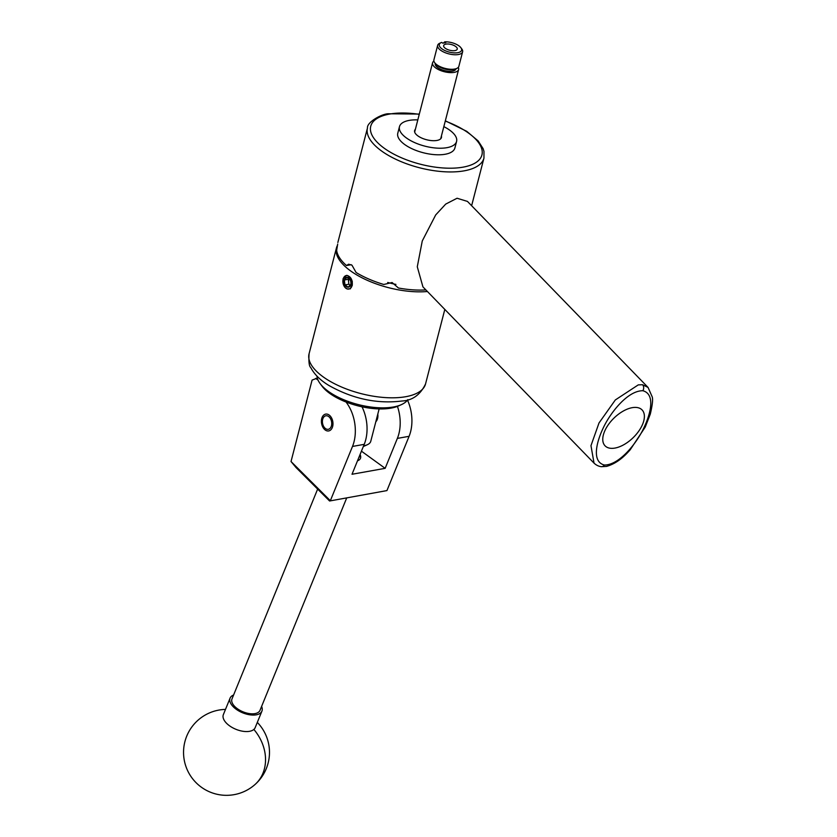 <?xml version="1.0" encoding="UTF-8"?>
<svg xmlns="http://www.w3.org/2000/svg" width="837" height="837" viewBox="0 0 837 837"><rect width="100%" height="100%" fill="white"/><g stroke="black" fill="none" stroke-linecap="round" stroke-linejoin="round"><path stroke-width="1.26" d="M329.129 415.026A8.548 5.692 -100.2 0 0 325.687 414.106A8.548 5.692 -100.2 0 0 321.398 420.98A8.548 5.692 -100.2 0 0 325.248 430.019A8.548 5.692 -100.2 0 0 328.7 430.94A8.548 5.692 -100.2 0 0 332.98 424.066A8.548 5.692 -100.2 0 0 329.129 415.026M317.307 378.104L312.086 380.103L291.025 461.522L330.343 500.714L352.503 446.435A34.369 22.871 -100.2 0 0 346.026 402.011M318.039 380.124L315.654 378.397M407.493 400.096A34.369 22.871 79.8 0 1 409.094 436.307L386.935 490.587L329.59 500.997L296.068 467.58L291.025 461.522M375.813 421.785A8.642 5.744 -100.2 0 0 377.801 414.064M362.002 406.803A34.369 22.871 79.8 0 1 364.221 444.342L352.011 474.265L385.156 468.333L397.366 438.4A34.369 22.871 -100.2 0 0 397.439 406.384M385.156 468.333L361.438 451.174M329.59 500.997L386.935 490.587M358.791 457.661A11.373 5.859 22.2 0 0 359.743 455.83A11.373 5.859 22.2 0 0 359.764 455.255M360.067 454.533A12.89 6.633 -157.8 0 1 360.674 457.504A12.89 6.633 -157.8 0 1 360.454 458.341A12.89 6.633 -157.8 0 1 357.514 460.789M317.642 489.09L232.006 698.905A15.129 7.784 22.2 0 0 231.734 699.889A15.129 7.784 22.2 0 0 243.975 712.193A15.129 7.784 22.2 0 0 260.004 710.341L346.706 497.931M261.594 706.449A17.19 8.851 -157.8 0 1 261.918 711.126L255.191 727.604A17.19 8.851 -157.8 0 1 253.862 729.435A17.19 8.851 -157.8 0 1 232.09 727.437A17.19 8.851 -157.8 0 1 223.364 714.62L230.091 698.131A17.19 8.851 -157.8 0 1 233.586 695.024M261.918 711.126A17.19 8.851 -157.8 0 1 238.817 710.948A17.19 8.851 -157.8 0 1 230.091 698.131M316.951 376.106A47.437 20.109 14.5 0 0 320.184 383.67A47.437 20.109 14.5 0 0 358.09 404.522A47.437 20.109 14.5 0 0 401.341 404.658A47.437 20.109 14.5 0 0 407.839 399.615M401.341 404.658L398.506 405.935A44.685 18.948 -165.5 0 1 357.755 405.799A44.685 18.948 -165.5 0 1 322.046 386.16L320.184 383.67M325.509 428.575A6.874 4.572 -100.2 0 0 331.462 425.73A6.874 4.572 -100.2 0 0 328.627 416.523A6.874 4.572 -100.2 0 0 322.507 420.195A6.874 4.572 -100.2 0 0 323.605 426.336A6.874 4.572 -100.2 0 0 325.509 428.575M642.847 390.733C627.426 390.586 610.058 413.29 603.268 427.885C595.986 443.15 591.947 461.804 604.324 465.027C619.736 465.163 637.135 442.375 643.873 427.874C651.155 412.631 655.204 394.007 642.847 390.733A4.3 3.348 97.4 0 0 642.534 384.727L648.058 387.426L467.454 201.414L457.065 198.243L445.713 204.092L435.69 214.942L422.267 240.972L417.286 266.773L422.936 286.892L594.029 463.123L590.974 445.661L598.999 422.988L615.341 399.94L638.275 384.884L642.534 384.727M642.523 424.485A25.78 13.706 135.8 0 0 642.073 409.921A25.78 13.706 135.8 0 0 623.052 411.187A25.78 13.706 135.8 0 0 604.628 431.264A25.78 13.706 135.8 0 0 605.078 445.839A25.78 13.706 135.8 0 0 624.088 444.562A25.78 13.706 135.8 0 0 642.523 424.485M441.402 136.033A13.852 5.869 -165.5 0 1 441.444 137.509A13.852 5.869 -165.5 0 1 432.059 140.647A13.852 5.869 -165.5 0 1 417.851 135.866A13.852 5.869 -165.5 0 1 414.618 130.572A13.852 5.869 -165.5 0 1 415.382 129.296M443.83 126.628A29.494 12.503 -165.5 0 1 449.71 130.164A29.494 12.503 -165.5 0 1 456.583 141.432L454.889 148.003A29.494 12.503 -165.5 0 1 434.916 154.667A29.494 12.503 -165.5 0 1 404.658 144.498A29.494 12.503 -165.5 0 1 397.784 133.229L399.479 126.659A29.494 12.503 -165.5 0 1 417.809 119.9M456.583 141.432A29.494 12.503 -165.5 0 1 436.611 148.097A29.494 12.503 -165.5 0 1 406.363 137.927A29.494 12.503 -165.5 0 1 399.479 126.659M348.652 277.936A4.959 3.296 -100.2 0 0 346.926 277.371A4.959 3.296 -100.2 0 0 344.363 279.997A4.959 3.296 -100.2 0 0 344.97 284.915A4.959 3.296 -100.2 0 0 348.14 287.206A4.959 3.296 -100.2 0 0 350.703 284.58A4.959 3.296 -100.2 0 0 350.829 283.994A4.959 3.296 -100.2 0 0 350.096 279.673A4.959 3.296 -100.2 0 0 350.033 279.558A4.959 3.296 -100.2 0 0 348.652 277.936M350.096 279.673L346.926 277.371L344.363 279.997L344.97 284.915L348.14 287.206L350.703 284.58M346.612 275.488A6.874 4.572 -100.2 0 0 343.139 279.108A6.874 4.572 -100.2 0 0 345.974 288.315A6.874 4.572 -100.2 0 0 351.927 285.469A6.874 4.572 -100.2 0 0 352.178 283.9L350.379 288.828L347.114 288.943L344.949 287.373L343.055 278.731L346.811 275.331L348.318 276.168L351.77 281.399L352.178 283.9M458.278 67.389A13.444 5.702 -165.5 0 1 458.603 69.534A13.444 5.702 -165.5 0 1 449.5 72.568A13.444 5.702 -165.5 0 1 435.711 67.933A13.444 5.702 -165.5 0 1 432.572 62.806A13.444 5.702 -165.5 0 1 433.901 61.08M455.998 68.77L455.977 68.854A10.724 4.551 -165.5 0 1 448.705 71.281A10.724 4.551 -165.5 0 1 437.709 67.577A10.724 4.551 -165.5 0 1 435.209 63.486L435.23 63.403M445.294 48.284A7.01 2.971 14.5 0 0 452.493 50.701A7.01 2.971 14.5 0 0 457.243 49.121A7.01 2.971 14.5 0 0 455.61 46.433A7.01 2.971 14.5 0 0 448.412 44.016A7.01 2.971 14.5 0 0 443.662 45.606A7.01 2.971 14.5 0 0 445.294 48.284M444.729 41.85L445.818 42.635L442.783 43.179L441.695 42.394A11.519 4.886 14.5 0 0 441.172 42.603A11.519 4.886 14.5 0 0 441.988 48.881A11.519 4.886 14.5 0 0 456.28 52.867A11.519 4.886 14.5 0 0 460.873 47.699A11.519 4.886 14.5 0 0 458.917 45.847A11.519 4.886 14.5 0 0 444.729 41.85L443.348 43.085M460.873 47.699L461.804 48.944A12.89 5.461 -165.5 0 1 462.62 51.789A12.89 5.461 -165.5 0 1 453.895 54.708A12.89 5.461 -165.5 0 1 440.67 50.262A12.89 5.461 -165.5 0 1 437.657 45.334A12.89 5.461 -165.5 0 1 439.749 43.242L441.172 42.603M437.657 45.334L433.901 59.866A12.89 5.461 14.5 0 0 434.717 62.723A12.89 5.461 14.5 0 0 436.914 64.794A12.89 5.461 14.5 0 0 456.772 68.425A12.89 5.461 14.5 0 0 458.864 66.322L462.62 51.789M456.772 68.425L455.349 69.063A11.519 4.886 -165.5 0 1 437.605 65.82A11.519 4.886 -165.5 0 1 435.648 63.968L434.717 62.723M351.216 287.572L352.241 285.438C352.68 280.029 350.965 276.702 347.104 275.436L346.811 275.331M427.414 291.506A60.159 25.508 -165.5 0 1 364.388 278.972A60.159 25.508 -165.5 0 1 336.464 247.857A60.159 25.508 -165.5 0 1 337.395 245.461M394.018 284.005L388.786 282.749M351.195 264.691L346.476 265.538L348.642 264.22L351.958 265.172L356.112 272.517A60.159 25.508 14.5 0 0 383.785 284.475L392.093 282.519L398.433 288.001A60.159 25.508 14.5 0 0 425.866 289.905M337.688 244.048L336.662 250.378A60.159 25.508 14.5 0 0 346.476 265.538M395.932 284.402A48.776 20.684 -165.5 0 1 387.698 282.456M363.624 445.818A21.48 9.113 14.5 0 0 367.286 444.75A21.48 9.113 14.5 0 0 370.781 441.245L379.14 408.927M367.286 444.75L363.739 446.341A18.048 7.648 -165.5 0 1 363.342 446.508M349.081 278.501L348.307 279.286L348.548 281.19L349.28 278.365M349.155 278.554A4.3 2.856 -100.2 0 0 348.569 281.106M352.335 281.849L351.896 280.311L348.318 276.168M350.326 285.312A54.928 23.29 -165.5 0 1 348.851 284.214L344.97 284.915M348.851 284.214L348.548 281.19M348.307 279.286L344.363 279.997M397.366 438.4L409.094 436.307M352.503 446.435L364.221 444.342M225.488 709.41A42.969 42.969 0 0 0 194.257 780.754A42.969 42.969 0 0 0 254.898 784.625A42.969 35.677 -131.3 0 0 262.975 773.179A42.969 35.677 -131.3 0 0 253.862 729.435M594.019 463.112C596.206 465.163 598.612 466.345 601.259 466.68A4.3 3.348 -82.8 0 0 604.324 465.027M309.062 353.831A60.159 25.508 14.5 0 0 340.136 386.401A60.159 25.508 14.5 0 0 405.746 396.707A60.159 25.508 14.5 0 0 425.541 383.953C420.362 394.782 412.484 400.473 401.927 401.017C377.163 404.072 352.858 398.914 329.004 385.533C320.372 380.333 314.283 374.327 310.747 367.516C309.156 366.376 308.591 361.814 309.062 353.831L336.464 247.857M419.243 114.345A57.408 24.336 14.5 0 0 389.644 114.062A57.408 24.336 14.5 0 0 384.141 148.17A57.408 24.336 14.5 0 0 463.018 167.159A57.408 24.336 14.5 0 0 445.274 121.072M471.629 205.714L483.953 158.088A60.159 25.508 -165.5 0 1 464.158 170.842A60.159 25.508 -165.5 0 1 398.548 160.537A60.159 25.508 -165.5 0 1 367.474 127.967L337.855 242.489M254.898 784.625A42.969 42.969 0 0 0 257.315 722.404M323.605 426.336L324.003 427.058M322.507 420.195L322.622 419.379M601.259 466.68L606.532 466.408C618.658 462.966 626.536 453.811 630.198 449.772L645.243 427.048L650.286 414.148C652.421 405.066 653.069 399.312 652.211 396.874L648.058 387.426M432.572 62.806L414.671 132.058M483.953 158.088L483.974 151.361L483.075 148.567L478.157 140.93L466.701 131.304L445.336 120.81M419.316 114.073L388.546 113.769C382.373 113.57 366.732 122.076 367.474 127.967M444.813 309.428L425.541 383.953M458.603 69.534L440.691 138.785"/></g></svg>
